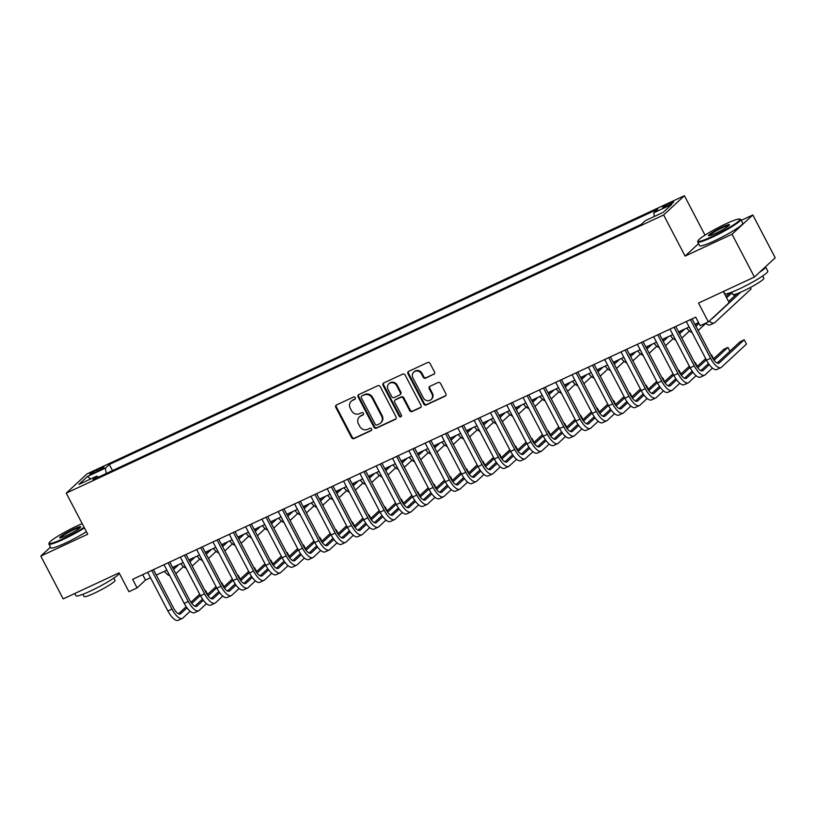 <?xml version="1.0" encoding="UTF-8"?>
<svg xmlns="http://www.w3.org/2000/svg" width="816" height="816" viewBox="0 0 816 816"><rect width="100%" height="100%" fill="white"/><g stroke="black" fill="none" stroke-linecap="round" stroke-linejoin="round"><path stroke-width="1.22" d="M355.266 397.678A1.336 1.224 -132.8 0 0 353.532 397.025L336.508 404.95A1.907 1.754 -132.8 0 0 335.784 407.378L351.594 437.631A1.907 1.754 -132.8 0 0 354.083 438.569L371.107 430.644A1.336 1.224 -132.8 0 0 371.606 428.941A1.336 1.224 -132.8 0 0 369.872 428.288L367.669 429.318A6.11 5.61 -132.8 0 1 359.734 426.319L358.408 423.8A6.11 5.61 -132.8 0 1 360.723 416.038L362.926 415.007A1.336 1.224 -132.8 0 0 363.436 413.314A1.336 1.224 -132.8 0 0 361.702 412.651L359.499 413.681A6.11 5.61 -132.8 0 1 351.553 410.693L350.237 408.173A6.11 5.61 -132.8 0 1 352.553 400.401L354.756 399.381A1.336 1.224 -132.8 0 0 355.266 397.678M669.946 203.102A6.222 0.694 -27.6 0 0 662.633 207.652A6.222 0.694 -27.6 0 0 666.356 206.428A6.222 0.694 -27.6 0 0 673.659 201.878A6.222 0.694 -27.6 0 0 669.946 203.102M433.775 374.391A1.907 1.754 -132.8 0 0 434.5 371.963L430.063 363.477A1.907 1.754 -132.8 0 0 427.584 362.539L408.683 371.341A1.907 1.754 -132.8 0 0 407.959 373.769L423.769 404.022A1.907 1.754 -132.8 0 0 426.258 404.96L445.159 396.158A1.907 1.754 -132.8 0 0 445.883 393.73L440.518 383.479A1.907 1.754 -132.8 0 0 438.039 382.541L429.95 386.315A1.907 1.754 -132.8 0 0 429.226 388.742L431.888 393.822A5.11 4.692 -132.8 0 1 431.072 399.565A5.11 4.692 -132.8 0 1 423.31 397.81L412.906 377.9A5.11 4.692 -132.8 0 1 413.712 372.157A5.11 4.692 -132.8 0 1 421.474 373.901L423.208 377.227A1.907 1.754 -132.8 0 0 425.687 378.155L434.336 373.871A1.907 1.754 -132.8 0 0 434.449 373.82M50.49 547.097L40.8 556.084L63.179 598.893L119.085 572.863L128.928 591.702L137.088 587.897L132.62 579.34L695.722 317.149L700.199 325.706L708.359 321.912L729.147 302.644L723.333 291.516M698.557 243.617L685.103 256.081L732.034 234.233L754.412 277.042L698.516 303.073L708.359 321.912M685.103 256.081L663.622 214.985L66.239 493.139L87.026 473.872L684.41 195.718L663.622 214.985M40.8 556.084L87.73 534.235L66.239 493.139M380.236 386.672A1.907 1.754 -132.8 0 0 377.757 385.744L358.856 394.546A1.907 1.754 -132.8 0 0 358.132 396.974L373.952 427.227A1.907 1.754 -132.8 0 0 376.431 428.165L395.332 419.363A1.907 1.754 -132.8 0 0 396.056 416.935L380.236 386.672M383.765 382.949L402.676 374.146A1.907 1.754 -132.8 0 1 405.154 375.074L420.974 405.328A1.907 1.754 -132.8 0 1 420.25 407.755L412.151 411.529A1.907 1.754 -132.8 0 1 409.673 410.591L403.257 398.32A1.907 1.754 -132.8 0 0 400.778 397.382L395.413 399.881A1.907 1.754 -132.8 0 0 394.689 402.308L401.37 415.089A1.336 1.224 -132.8 0 1 401.156 416.588A1.336 1.224 -132.8 0 1 399.126 416.129L383.041 385.366A1.907 1.754 -132.8 0 1 383.765 382.949M732.034 234.233L752.821 214.965L775.2 257.774L754.412 277.042M93.34 473.209L96.931 471.536A6.028 0.673 -27.6 0 0 104.02 467.129A6.028 0.673 -27.6 0 0 100.419 468.302L96.829 469.975A6.028 0.673 -27.6 0 0 89.74 474.382A6.028 0.673 -27.6 0 0 93.34 473.209M654.35 216.475L653.8 212.792L657.737 209.151L109.313 464.498L105.386 468.139L106.192 473.525M653.8 212.792L671.752 204.428L663.214 212.344L645.262 220.708L641.335 224.349L92.912 479.706L96.849 476.065L78.897 484.418L87.434 476.503L105.386 468.139M705.014 235.141L684.41 195.718M752.821 214.965L741.254 220.351M137.088 587.897L145.513 580.084L150.521 577.759M156.274 575.076L166.841 570.16M172.604 567.477L183.161 562.561M188.924 559.878L199.492 554.962M205.244 552.279L215.812 547.363M221.564 544.68L232.132 539.764M237.884 537.081L248.452 532.165M254.215 529.482L264.772 524.566M270.535 521.883L281.092 516.956M286.855 514.284L297.422 509.357M303.175 506.685L313.742 501.758M319.495 499.076L330.062 494.159M335.815 491.477L346.382 486.56M352.145 483.878L362.702 478.961M368.465 476.279L379.032 471.362M384.785 468.68L395.352 463.763M401.105 461.081L411.672 456.164M417.425 453.482L427.992 448.565M433.755 445.883L444.312 440.966M450.075 438.284L460.642 433.367M466.395 430.685L476.962 425.768M482.715 423.086L493.282 418.159M499.035 415.487L509.602 410.56M515.365 407.888L525.922 402.961M531.685 400.289L542.252 395.362M548.005 392.68L558.572 387.763M564.325 385.081L574.892 380.164M580.645 377.482L591.212 372.565M596.975 369.883L607.532 364.966M613.295 362.284L623.852 357.367M629.615 354.685L640.183 349.768M645.935 347.086L656.503 342.169M662.255 339.487L672.823 334.57M678.575 331.888L689.143 326.971M694.906 324.289L698.567 322.585M142.678 574.658L145.513 580.084M112.496 470.587L109.313 464.498M98.257 477.217L96.849 476.065M90.678 478.931L87.434 476.503M355.286 398.871L353.114 399.881A6.11 5.61 -132.8 0 0 351.778 400.778L351.217 401.299M359.387 416.935L359.948 416.415A6.11 5.61 -132.8 0 1 361.284 415.517L363.457 414.508M336.396 405.001A1.907 1.754 -132.8 0 0 336.345 406.858L352.155 437.111A1.907 1.754 -132.8 0 0 354.644 438.049L371.627 430.134M358.744 394.597A1.907 1.754 -132.8 0 0 358.693 396.454L374.513 426.707A1.907 1.754 -132.8 0 0 376.992 427.635L395.893 418.832A1.907 1.754 -132.8 0 0 396.005 418.781M361.845 396.076A1.336 1.224 -132.8 0 0 361.345 397.78L375.227 424.33A1.336 1.224 -132.8 0 0 376.961 424.983L379.287 423.902A6.11 5.61 -132.8 0 0 381.602 416.14L372.106 397.984A6.11 5.61 -132.8 0 0 364.171 394.995L362.406 395.556A1.336 1.224 -132.8 0 0 362.11 395.75L361.549 396.27M380.623 423.004L381.184 422.484A6.11 5.61 -132.8 0 0 382.163 415.619L381.602 416.14M362.406 395.556L364.732 394.475A6.11 5.61 -132.8 0 1 372.667 397.463L382.163 415.619M394.995 400.166L395.556 399.646A1.907 1.754 -132.8 0 1 395.974 399.361L401.339 396.862A1.907 1.754 -132.8 0 1 403.818 397.8L410.234 410.071A1.907 1.754 -132.8 0 0 412.712 411.009L420.811 407.235A1.907 1.754 -132.8 0 0 420.913 407.184M383.663 383A1.907 1.754 -132.8 0 0 383.602 384.846L399.687 415.609A1.336 1.224 -132.8 0 0 401.39 416.282M396.607 385.591A5.11 4.692 -132.8 0 0 388.844 383.836A5.11 4.692 -132.8 0 0 388.028 389.579L391.7 396.596A1.907 1.754 -132.8 0 0 394.179 397.535L399.544 395.036A1.907 1.754 -132.8 0 0 400.268 392.608L396.607 385.591L397.168 385.07A5.11 4.692 -132.8 0 0 389.405 383.316L388.844 383.836M399.973 394.75L400.534 394.23A1.907 1.754 -132.8 0 0 400.829 392.088L400.268 392.608M397.168 385.07L400.829 392.088M413.712 372.157L414.273 371.637A5.11 4.692 -132.8 0 1 422.035 373.381L423.769 376.706A1.907 1.754 -132.8 0 0 426.248 377.635L434.336 373.871M431.072 399.565L431.633 399.044A5.11 4.692 -132.8 0 0 432.449 393.302L431.888 393.822M429.848 386.366A1.907 1.754 -132.8 0 0 429.787 388.212L432.449 393.302M408.571 371.402A1.907 1.754 -132.8 0 0 408.52 373.249L424.33 403.502A1.907 1.754 -132.8 0 0 426.819 404.44L445.72 395.638A1.907 1.754 -132.8 0 0 445.832 395.587M173.573 569.333A9.721 3.672 65 0 0 173.614 569.313A9.721 3.672 65 0 0 173.981 569.058L178.806 564.59M172.951 568.14L174.726 566.488M183.478 566.61L176.225 573.342A14.586 5.508 -115 0 1 175.817 573.638M169.738 575.688A14.586 5.508 -115 0 1 164.393 571.302M190.148 611.276L182.886 618.008A14.586 5.508 -115 0 1 182.335 618.385L178.255 620.282A14.586 5.508 -115 0 1 167.882 610.97L147.676 572.322M182.335 618.385A14.586 5.508 -115 0 1 171.962 609.073L151.756 570.425M153.439 569.639L173.369 607.767A9.721 3.672 65 0 0 180.285 613.979A9.721 3.672 65 0 0 180.652 613.724L186.986 607.849M191.76 603.432L200.359 595.456M205.183 590.988L205.622 590.58L205.102 590.825M178.52 613.816L186.191 606.706M190.944 602.3L199.696 594.191M207.611 594.385L205.622 590.58M82.192 523.648A23.725 2.652 -27.6 0 0 77.03 525.932A23.725 2.652 -27.6 0 0 49.144 542.946A23.725 2.652 -27.6 0 0 63.322 538.642A23.725 2.652 -27.6 0 0 84.13 527.35M84.436 527.932A24.307 2.723 152.4 0 1 63.424 539.315A24.307 2.723 152.4 0 1 48.899 544.058A24.307 2.723 152.4 0 1 48.899 543.721L49.144 542.946M73.603 529.115A11.863 1.326 152.4 0 1 80.692 526.963A11.863 1.326 152.4 0 1 66.749 535.469A11.863 1.326 152.4 0 1 59.803 537.877A11.863 1.326 152.4 0 1 73.603 529.115M80.305 527.483A11.281 1.265 -27.6 0 0 73.705 529.778A11.281 1.265 -27.6 0 0 60.445 537.866M118.871 572.965L119.014 573.25A24.307 2.723 152.4 0 1 90.454 591.029A24.307 2.723 152.4 0 1 75.939 595.772L74.746 593.507M113.863 578.085L115.046 580.349A17.503 1.958 152.4 0 1 94.483 593.14A17.503 1.958 152.4 0 1 84.028 596.557L82.844 594.293M86.404 531.706A24.307 2.723 152.4 0 1 65.392 543.079A24.307 2.723 152.4 0 1 50.867 547.832L48.899 544.058M725.822 223.849A23.725 2.652 -27.6 0 0 697.945 240.853A23.725 2.652 -27.6 0 0 712.113 236.548A23.725 2.652 -27.6 0 0 739.724 219.014A23.725 2.652 -27.6 0 0 725.822 223.849M739.724 219.014L740.5 219.249A24.307 2.723 152.4 0 1 740.775 219.453A24.307 2.723 152.4 0 1 712.215 237.221A24.307 2.723 152.4 0 1 697.7 241.975A24.307 2.723 152.4 0 1 697.69 241.628L697.945 240.853M722.395 227.021A11.863 1.326 152.4 0 1 729.484 224.869A11.863 1.326 152.4 0 1 715.54 233.376A11.863 1.326 152.4 0 1 708.594 235.793A11.863 1.326 152.4 0 1 722.395 227.021M729.106 225.389A11.281 1.265 -27.6 0 0 722.497 227.695A11.281 1.265 -27.6 0 0 709.247 235.773M765.49 266.781A24.307 2.723 152.4 0 1 765.581 266.883L767.815 271.167A24.307 2.723 152.4 0 1 739.255 288.935A24.307 2.723 152.4 0 1 724.73 293.689L723.547 291.414M762.654 275.992L763.837 278.256A17.503 1.958 152.4 0 1 743.274 291.047A17.503 1.958 152.4 0 1 732.829 294.474L731.636 292.21M740.775 219.453L742.744 223.217A24.307 2.723 152.4 0 1 714.184 240.985A24.307 2.723 152.4 0 1 699.669 245.738L697.7 241.975M765.581 266.883A24.307 2.723 152.4 0 1 759.512 272.32M189.893 561.734A9.721 3.672 65 0 0 189.934 561.714A9.721 3.672 65 0 0 190.301 561.459L195.136 556.991M189.271 560.541L191.056 558.889M199.808 559.011L192.545 565.743A14.586 5.508 -115 0 1 192.148 566.039M186.058 568.089A14.586 5.508 -115 0 1 180.713 563.703M206.213 554.135A9.721 3.672 65 0 0 206.254 554.115A9.721 3.672 65 0 0 206.632 553.86L211.456 549.392M205.591 552.942L207.376 551.29M216.128 551.412L208.865 558.144A14.586 5.508 -115 0 1 208.468 558.44M202.378 560.49A14.586 5.508 -115 0 1 197.033 556.104M222.533 546.536A9.721 3.672 65 0 0 222.574 546.516A9.721 3.672 65 0 0 222.952 546.261L227.776 541.783M221.911 545.343L223.696 543.691M232.448 543.813L225.185 550.545A14.586 5.508 -115 0 1 224.788 550.841M218.698 552.891A14.586 5.508 -115 0 1 213.364 548.505M238.853 538.937A9.721 3.672 65 0 0 238.894 538.917A9.721 3.672 65 0 0 239.272 538.662L244.096 534.184M238.231 537.744L240.016 536.092M248.768 536.214L241.505 542.946A14.586 5.508 -115 0 1 241.108 543.242M235.018 545.292A14.586 5.508 -115 0 1 229.684 540.896M206.468 603.677L199.216 610.409A14.586 5.508 -115 0 1 198.655 610.786L194.575 612.683A14.586 5.508 -115 0 1 184.202 603.371L164.006 564.723M198.655 610.786A14.586 5.508 -115 0 1 188.282 601.474L168.086 562.826M169.759 562.04L189.689 600.168A9.721 3.672 65 0 0 196.605 606.38A9.721 3.672 65 0 0 196.972 606.125L203.317 600.25M208.08 595.833L216.689 587.857M221.503 583.389L221.942 582.981L221.422 583.226M194.84 606.217L202.511 599.107M207.264 594.701L216.026 586.582M223.931 586.786L221.942 582.981M222.799 596.078L215.536 602.81A14.586 5.508 -115 0 1 214.975 603.187L210.895 605.084A14.586 5.508 -115 0 1 200.522 595.772L180.326 557.124M214.975 603.187A14.586 5.508 -115 0 1 204.602 593.864L184.406 555.227M186.079 554.441L206.009 592.569A9.721 3.672 65 0 0 212.925 598.781A9.721 3.672 65 0 0 213.292 598.526L219.637 592.651M224.4 588.234L233.009 580.258M237.823 575.78L238.272 575.382L237.742 575.617M211.16 598.618L218.831 591.508M223.594 587.102L232.346 578.983M240.261 579.187L238.272 575.382M239.119 588.479L231.856 595.211A14.586 5.508 -115 0 1 231.295 595.588L227.215 597.485A14.586 5.508 -115 0 1 216.852 588.173L196.646 549.525M231.295 595.588A14.586 5.508 -115 0 1 220.932 586.265L200.726 547.628M202.399 546.842L222.329 584.97A9.721 3.672 65 0 0 229.245 591.182A9.721 3.672 65 0 0 229.622 590.927L235.957 585.052M240.72 580.635L249.329 572.659M254.153 568.181L254.592 567.773L254.062 568.018M227.48 591.019L235.151 583.909M239.914 579.503L248.666 571.384M256.581 571.577L254.592 567.773M255.439 580.88L248.176 587.602A14.586 5.508 -115 0 1 247.615 587.989L243.535 589.886A14.586 5.508 -115 0 1 233.172 580.574L212.966 541.926M247.615 587.989A14.586 5.508 -115 0 1 237.252 578.666L217.046 540.029M218.729 539.243L238.66 577.371A9.721 3.672 65 0 0 245.565 583.573A9.721 3.672 65 0 0 245.942 583.328L252.277 577.453M257.05 573.036L265.649 565.06M270.473 560.582L270.912 560.174L270.382 560.419M243.811 583.42L251.471 576.31M256.234 571.904L264.986 563.785M272.901 563.978L270.912 560.174M255.184 531.328A9.721 3.672 65 0 0 255.224 531.318A9.721 3.672 65 0 0 255.592 531.063L260.416 526.585M254.551 530.145L256.336 528.493M265.088 528.615L257.836 535.347A14.586 5.508 -115 0 1 257.428 535.643M251.348 537.693A14.586 5.508 -115 0 1 246.004 533.297M271.759 573.281L264.496 580.003A14.586 5.508 -115 0 1 263.945 580.38L259.865 582.287A14.586 5.508 -115 0 1 249.492 572.965L229.286 534.327M263.945 580.38A14.586 5.508 -115 0 1 253.572 571.067L233.366 532.43M235.049 531.644L254.98 569.772A9.721 3.672 65 0 0 261.885 575.974A9.721 3.672 65 0 0 262.262 575.729L268.597 569.854M273.37 565.427L281.969 557.45M286.793 552.983L287.232 552.575L286.712 552.82M260.131 575.821L267.801 568.711M272.554 564.305L281.306 556.186M289.221 556.379L287.232 552.575M271.504 523.729A9.721 3.672 65 0 0 271.544 523.719A9.721 3.672 65 0 0 271.912 523.464L276.746 518.986M270.881 522.546L272.656 520.894M281.408 521.016L274.156 527.748A14.586 5.508 -115 0 1 273.748 528.044M267.668 530.094A14.586 5.508 -115 0 1 262.324 525.698M288.079 565.682L280.826 572.404A14.586 5.508 -115 0 1 280.265 572.781L276.185 574.688A14.586 5.508 -115 0 1 265.812 565.366L245.616 526.728M280.265 572.781A14.586 5.508 -115 0 1 269.892 563.468L249.696 524.821M251.369 524.045L271.3 562.173A9.721 3.672 65 0 0 278.215 568.375A9.721 3.672 65 0 0 278.582 568.13L284.927 562.255M289.69 557.828L298.289 549.851M303.113 545.384L303.552 544.976L303.032 545.221M276.451 568.222L284.121 561.112M288.874 556.696L297.626 548.587M305.541 548.78L303.552 544.976M287.824 516.13A9.721 3.672 65 0 0 287.864 516.12A9.721 3.672 65 0 0 288.242 515.865L293.066 511.387M287.201 514.947L288.986 513.284M297.738 513.417L290.476 520.149A14.586 5.508 -115 0 1 290.078 520.445M283.988 522.495A14.586 5.508 -115 0 1 278.644 518.099M304.399 558.083L297.146 564.805A14.586 5.508 -115 0 1 296.585 565.182L292.505 567.089A14.586 5.508 -115 0 1 282.132 557.767L261.936 519.129M296.585 565.182A14.586 5.508 -115 0 1 286.212 555.869L266.016 517.222M267.689 516.446L287.62 554.564A9.721 3.672 65 0 0 294.535 560.776A9.721 3.672 65 0 0 294.902 560.531L301.247 554.645M306.01 550.229L314.619 542.252M319.433 537.785L319.872 537.377L319.352 537.622M292.771 560.623L300.441 553.513M305.204 549.097L313.956 540.988M321.861 541.181L319.872 537.377M304.144 508.531A9.721 3.672 65 0 0 304.184 508.511A9.721 3.672 65 0 0 304.562 508.266L309.386 503.788M303.521 507.338L305.306 505.685M314.058 505.818L306.796 512.54A14.586 5.508 -115 0 1 306.398 512.836M300.308 514.896A14.586 5.508 -115 0 1 294.974 510.5M320.729 550.474L313.466 557.206A14.586 5.508 -115 0 1 312.905 557.583L308.825 559.49A14.586 5.508 -115 0 1 298.462 550.168L278.256 511.53M312.905 557.583A14.586 5.508 -115 0 1 302.542 548.27L282.336 509.623M284.009 508.847L303.94 546.965A9.721 3.672 65 0 0 310.855 553.177A9.721 3.672 65 0 0 311.233 552.922L317.567 547.046M322.33 542.63L330.939 534.653M335.764 530.186L336.202 529.778L335.672 530.023M309.091 553.024L316.761 545.914M321.524 541.498L330.276 533.389M338.191 533.582L336.202 529.778M320.464 500.932A9.721 3.672 65 0 0 320.504 500.912A9.721 3.672 65 0 0 320.882 500.667L325.706 496.189M319.841 499.739L321.626 498.086M330.378 498.219L323.116 504.941A14.586 5.508 -115 0 1 322.718 505.237M316.628 507.297A14.586 5.508 -115 0 1 311.294 502.901M337.049 542.875L329.786 549.607A14.586 5.508 -115 0 1 329.225 549.984L325.145 551.881A14.586 5.508 -115 0 1 314.782 542.569L294.576 503.931M329.225 549.984A14.586 5.508 -115 0 1 318.862 540.671L298.656 502.024M300.339 501.248L320.27 539.366A9.721 3.672 65 0 0 327.175 545.578A9.721 3.672 65 0 0 327.553 545.323L333.887 539.447M338.65 535.031L347.259 527.054M352.084 522.587L352.522 522.179L351.992 522.424M325.421 545.425L333.081 538.315M337.844 533.899L346.596 525.79M354.511 525.983L352.522 522.179M336.784 493.333A9.721 3.672 65 0 0 336.835 493.313A9.721 3.672 65 0 0 337.202 493.068L342.026 488.59M336.161 492.14L337.946 490.487M346.698 490.62L339.446 497.342A14.586 5.508 -115 0 1 339.038 497.638M332.959 499.698A14.586 5.508 -115 0 1 327.614 495.302M353.369 535.276L346.106 542.008A14.586 5.508 -115 0 1 345.556 542.385L341.476 544.282A14.586 5.508 -115 0 1 331.102 534.97L310.896 496.322M345.556 542.385A14.586 5.508 -115 0 1 335.182 533.072L314.976 494.425M316.659 493.649L336.59 531.767A9.721 3.672 65 0 0 343.495 537.979A9.721 3.672 65 0 0 343.873 537.724L350.207 531.848M354.98 527.432L363.579 519.455M368.404 514.988L368.842 514.58L368.322 514.825M341.741 537.826L349.411 530.716M354.164 526.3L362.916 518.191M370.831 518.384L368.842 514.58M353.114 485.734A9.721 3.672 65 0 0 353.155 485.714A9.721 3.672 65 0 0 353.522 485.469L358.346 480.991M352.492 484.541L354.266 482.888M363.018 483.011L355.766 489.743A14.586 5.508 -115 0 1 355.358 490.039M349.279 492.089A14.586 5.508 -115 0 1 343.934 487.703M369.689 527.677L362.437 534.409A14.586 5.508 -115 0 1 361.876 534.786L357.796 536.683A14.586 5.508 -115 0 1 347.422 527.371L327.216 488.723M361.876 534.786A14.586 5.508 -115 0 1 351.502 525.473L331.306 486.826M332.979 486.05L352.91 524.168A9.721 3.672 65 0 0 359.825 530.38A9.721 3.672 65 0 0 360.193 530.125L366.537 524.249M371.3 519.833L379.899 511.856M384.724 507.389L385.162 506.981L384.642 507.226M358.061 530.227L365.731 523.117M370.484 518.701L379.236 510.592M387.151 510.785L385.162 506.981M369.434 478.135A9.721 3.672 65 0 0 369.475 478.115A9.721 3.672 65 0 0 369.842 477.86L374.677 473.392M368.812 476.942L370.597 475.289M379.348 475.412L372.086 482.144A14.586 5.508 -115 0 1 371.688 482.44M365.599 484.49A14.586 5.508 -115 0 1 360.254 480.104M386.009 520.078L378.757 526.81A14.586 5.508 -115 0 1 378.196 527.187L374.116 529.084A14.586 5.508 -115 0 1 363.742 519.772L343.546 481.124M378.196 527.187A14.586 5.508 -115 0 1 367.822 517.874L347.626 479.227M349.299 478.441L369.23 516.569A9.721 3.672 65 0 0 376.145 522.781A9.721 3.672 65 0 0 376.513 522.526L382.857 516.65M387.62 512.234L396.229 504.257M401.044 499.79L401.482 499.382L400.962 499.627M374.381 522.628L382.051 515.518M386.815 511.102L395.566 502.993M403.471 503.186L401.482 499.382M385.754 470.536A9.721 3.672 65 0 0 385.795 470.516A9.721 3.672 65 0 0 386.172 470.261L390.997 465.793M385.132 469.343L386.917 467.69M395.668 467.813L388.406 474.545A14.586 5.508 -115 0 1 388.008 474.841M381.919 476.891A14.586 5.508 -115 0 1 376.574 472.505M402.339 512.479L395.077 519.211A14.586 5.508 -115 0 1 394.516 519.588L390.436 521.485A14.586 5.508 -115 0 1 380.072 512.173L359.866 473.525M394.516 519.588A14.586 5.508 -115 0 1 384.152 510.275L363.946 471.628M365.619 470.842L385.55 508.97A9.721 3.672 65 0 0 392.465 515.182A9.721 3.672 65 0 0 392.833 514.927L399.177 509.051M403.94 504.635L412.549 496.658M417.374 492.191L417.812 491.783L417.282 492.028M390.701 515.018L398.371 507.919M403.135 503.503L411.886 495.394M419.801 495.587L417.812 491.783M402.074 462.937A9.721 3.672 65 0 0 402.115 462.917A9.721 3.672 65 0 0 402.492 462.662L407.317 458.194M401.452 461.744L403.237 460.091M411.988 460.214L404.726 466.946A14.586 5.508 -115 0 1 404.328 467.242M398.239 469.292A14.586 5.508 -115 0 1 392.904 464.906M418.659 504.88L411.397 511.612A14.586 5.508 -115 0 1 410.836 511.989L406.756 513.886A14.586 5.508 -115 0 1 396.392 504.574L376.186 465.926M410.836 511.989A14.586 5.508 -115 0 1 400.472 502.676L380.266 464.029M381.939 463.243L401.87 501.371A9.721 3.672 65 0 0 408.785 507.583A9.721 3.672 65 0 0 409.163 507.328L415.497 501.452M420.26 497.036L428.869 489.059M433.694 484.592L434.132 484.184L433.602 484.429M407.021 507.419L414.691 500.31M419.455 495.904L428.206 487.795M436.121 487.988L434.132 484.184M418.394 455.338A9.721 3.672 65 0 0 418.445 455.318A9.721 3.672 65 0 0 418.812 455.063L423.637 450.595M417.772 454.145L419.557 452.492M428.308 452.615L421.046 459.347A14.586 5.508 -115 0 1 420.648 459.643M414.559 461.693A14.586 5.508 -115 0 1 409.224 457.307M434.979 497.281L427.717 504.013A14.586 5.508 -115 0 1 427.166 504.39L423.076 506.287A14.586 5.508 -115 0 1 412.712 496.975L392.506 458.327M427.166 504.39A14.586 5.508 -115 0 1 416.792 495.067L396.586 456.43M398.269 455.644L418.2 493.772A9.721 3.672 65 0 0 425.105 499.984A9.721 3.672 65 0 0 425.483 499.729L431.817 493.853M436.591 489.437L445.189 481.46M450.014 476.993L450.452 476.585L449.932 476.83M423.351 499.82L431.011 492.711M435.775 488.305L444.526 480.185M452.441 480.389L450.452 476.585M434.724 447.739A9.721 3.672 65 0 0 434.765 447.719A9.721 3.672 65 0 0 435.132 447.464L439.957 442.996M434.102 446.546L435.877 444.893M444.628 445.016L437.376 451.748A14.586 5.508 -115 0 1 436.968 452.044M430.889 454.094A14.586 5.508 -115 0 1 425.544 449.708M451.299 489.682L444.037 496.414A14.586 5.508 -115 0 1 443.486 496.791L439.406 498.688A14.586 5.508 -115 0 1 429.032 489.376L408.826 450.728M443.486 496.791A14.586 5.508 -115 0 1 433.112 487.468L412.906 448.831M414.589 448.045L434.52 486.173A9.721 3.672 65 0 0 441.436 492.385A9.721 3.672 65 0 0 441.803 492.13L448.147 486.254M452.911 481.838L461.509 473.861M466.334 469.384L466.772 468.986L466.252 469.22M439.671 492.221L447.341 485.112M452.095 480.706L460.846 472.586M468.761 472.78L466.772 468.986M451.044 440.14A9.721 3.672 65 0 0 451.085 440.12A9.721 3.672 65 0 0 451.452 439.865L456.287 435.387M450.422 438.947L452.207 437.294M460.958 437.417L453.696 444.149A14.586 5.508 -115 0 1 453.298 444.445M447.209 446.495A14.586 5.508 -115 0 1 441.864 442.109M467.619 482.083L460.367 488.815A14.586 5.508 -115 0 1 459.806 489.192L455.726 491.089A14.586 5.508 -115 0 1 445.352 481.777L425.156 443.129M459.806 489.192A14.586 5.508 -115 0 1 449.432 479.869L429.236 441.232M430.909 440.446L450.84 478.574A9.721 3.672 65 0 0 457.756 484.786A9.721 3.672 65 0 0 458.123 484.531L464.467 478.655M469.231 474.239L477.839 466.262M482.654 461.785L483.092 461.377L482.572 461.621M455.991 484.622L463.661 477.513M468.425 473.107L477.176 464.987M485.081 465.181L483.092 461.377M467.364 432.541A9.721 3.672 65 0 0 467.405 432.521A9.721 3.672 65 0 0 467.782 432.266L472.607 427.788M466.742 431.348L468.527 429.695M477.278 429.818L470.016 436.55A14.586 5.508 -115 0 1 469.618 436.846M463.529 438.896A14.586 5.508 -115 0 1 458.184 434.5M483.949 474.484L476.687 481.205A14.586 5.508 -115 0 1 476.126 481.593L472.046 483.49A14.586 5.508 -115 0 1 461.672 474.178L441.476 435.53M476.126 481.593A14.586 5.508 -115 0 1 465.763 472.27L445.556 433.633M447.229 432.847L467.16 470.975A9.721 3.672 65 0 0 474.076 477.176A9.721 3.672 65 0 0 474.443 476.932L480.787 471.056M485.551 466.64L494.159 458.663M498.974 454.186L499.423 453.778L498.892 454.022M472.311 477.023L479.981 469.914M484.745 465.508L493.496 457.388M501.412 457.582L499.423 453.778M483.684 424.932A9.721 3.672 65 0 0 483.725 424.922A9.721 3.672 65 0 0 484.102 424.667L488.927 420.189M483.062 423.749L484.847 422.096M493.598 422.219L486.336 428.951A14.586 5.508 -115 0 1 485.938 429.247M479.849 431.297A14.586 5.508 -115 0 1 474.514 426.901M500.269 466.885L493.007 473.606A14.586 5.508 -115 0 1 492.446 473.984L488.366 475.891A14.586 5.508 -115 0 1 478.003 466.568L457.796 427.931M492.446 473.984A14.586 5.508 -115 0 1 482.083 464.671L461.876 426.034M463.549 425.248L483.48 463.376A9.721 3.672 65 0 0 490.396 469.577A9.721 3.672 65 0 0 490.773 469.333L497.107 463.457M501.871 459.031L510.479 451.054M515.304 446.587L515.743 446.179L515.212 446.423M488.631 469.424L496.301 462.315M501.065 457.909L509.816 449.789M517.732 449.983L515.743 446.179M500.004 417.333A9.721 3.672 65 0 0 500.045 417.323A9.721 3.672 65 0 0 500.422 417.068L505.247 412.59M499.382 416.15L501.167 414.487M509.918 414.62L502.656 421.352A14.586 5.508 -115 0 1 502.258 421.648M496.169 423.698A14.586 5.508 -115 0 1 490.834 419.302M516.589 459.286L509.327 466.007A14.586 5.508 -115 0 1 508.766 466.385L504.686 468.292A14.586 5.508 -115 0 1 494.323 458.969L474.116 420.332M508.766 466.385A14.586 5.508 -115 0 1 498.403 457.072L478.196 418.424M479.879 417.649L499.81 455.767A9.721 3.672 65 0 0 506.716 461.978A9.721 3.672 65 0 0 507.093 461.734L513.427 455.858M518.201 451.432L526.799 443.455M531.624 438.988L532.063 438.58L531.532 438.824M504.961 461.825L512.621 454.716M517.385 450.299L526.136 442.19M534.052 442.384L532.063 438.58M516.334 409.734A9.721 3.672 65 0 0 516.375 409.714A9.721 3.672 65 0 0 516.742 409.469L521.567 404.991M515.702 408.541L517.487 406.888M526.238 407.021L518.986 413.743A14.586 5.508 -115 0 1 518.578 414.049M512.499 416.099A14.586 5.508 -115 0 1 507.154 411.703M532.909 451.676L525.647 458.408A14.586 5.508 -115 0 1 525.096 458.786L521.016 460.693A14.586 5.508 -115 0 1 510.643 451.37L490.436 412.733M525.096 458.786A14.586 5.508 -115 0 1 514.723 449.473L494.516 410.825M496.199 410.05L516.13 448.168A9.721 3.672 65 0 0 523.036 454.379A9.721 3.672 65 0 0 523.413 454.135L529.747 448.249M534.521 443.833L543.119 435.856M547.944 431.389L548.383 430.981L547.862 431.225M521.281 454.226L528.952 447.117M533.705 442.7L542.456 434.591M550.372 434.785L548.383 430.981M532.654 402.135A9.721 3.672 65 0 0 532.695 402.115A9.721 3.672 65 0 0 533.062 401.87L537.897 397.392M532.032 400.942L533.817 399.289M542.558 399.422L535.306 406.144A14.586 5.508 -115 0 1 534.898 406.439M528.819 408.5A14.586 5.508 -115 0 1 523.474 404.104M549.229 444.077L541.977 450.809A14.586 5.508 -115 0 1 541.416 451.187L537.336 453.084A14.586 5.508 -115 0 1 526.963 443.771L506.767 405.134M541.416 451.187A14.586 5.508 -115 0 1 531.043 441.874L510.847 403.226M512.519 402.451L532.45 440.569A9.721 3.672 65 0 0 539.366 446.78A9.721 3.672 65 0 0 539.733 446.525L546.077 440.65M550.841 436.234L559.439 428.257M564.264 423.79L564.703 423.382L564.182 423.626M537.601 446.627L545.272 439.518M550.025 435.101L558.776 426.992M566.692 427.186L564.703 423.382M548.974 394.536A9.721 3.672 65 0 0 549.015 394.516A9.721 3.672 65 0 0 549.392 394.271L554.217 389.793M548.352 393.343L550.137 391.69M558.889 391.823L551.626 398.545A14.586 5.508 -115 0 1 551.228 398.84M545.139 400.901A14.586 5.508 -115 0 1 539.794 396.505M565.549 436.478L558.297 443.21A14.586 5.508 -115 0 1 557.736 443.588L553.656 445.485A14.586 5.508 -115 0 1 543.283 436.172L523.087 397.525M557.736 443.588A14.586 5.508 -115 0 1 547.363 434.275L527.167 395.627M528.839 394.852L548.77 432.97A9.721 3.672 65 0 0 555.686 439.181A9.721 3.672 65 0 0 556.053 438.926L562.397 433.051M567.161 428.635L575.77 420.658M580.584 416.191L581.033 415.783L580.502 416.027M553.921 439.028L561.592 431.919M566.355 427.502L575.107 419.393M583.012 419.587L581.033 415.783M565.294 386.937A9.721 3.672 65 0 0 565.335 386.917A9.721 3.672 65 0 0 565.712 386.672L570.537 382.194M564.672 385.744L566.457 384.091M575.209 384.224L567.946 390.946A14.586 5.508 -115 0 1 567.548 391.241M561.459 393.292A14.586 5.508 -115 0 1 556.124 388.906M581.879 428.879L574.617 435.611A14.586 5.508 -115 0 1 574.056 435.989L569.976 437.886A14.586 5.508 -115 0 1 559.613 428.573L539.407 389.926M574.056 435.989A14.586 5.508 -115 0 1 563.693 426.676L543.487 388.028M545.159 387.253L565.09 425.371A9.721 3.672 65 0 0 572.006 431.582A9.721 3.672 65 0 0 572.383 431.327L578.717 425.452M583.481 421.036L592.09 413.059M596.914 408.592L597.353 408.184L596.822 408.428M570.241 431.429L577.912 424.32M582.675 419.903L591.427 411.794M599.342 411.988L597.353 408.184M581.614 379.338A9.721 3.672 65 0 0 581.655 379.318A9.721 3.672 65 0 0 582.032 379.063L586.857 374.595M580.992 378.145L582.777 376.492M591.529 376.615L584.266 383.347A14.586 5.508 -115 0 1 583.868 383.642M577.779 385.693A14.586 5.508 -115 0 1 572.444 381.307M598.199 421.28L590.937 428.012A14.586 5.508 -115 0 1 590.376 428.39L586.296 430.287A14.586 5.508 -115 0 1 575.933 420.974L555.727 382.327M590.376 428.39A14.586 5.508 -115 0 1 580.013 419.077L559.807 380.429M561.49 379.654L581.42 417.772A9.721 3.672 65 0 0 588.326 423.983A9.721 3.672 65 0 0 588.703 423.728L595.037 417.853M599.801 413.437L608.41 405.46M613.234 400.993L613.673 400.585L613.142 400.829M586.571 423.83L594.232 416.721M598.995 412.304L607.747 404.195M615.662 404.389L613.673 400.585M597.944 371.739A9.721 3.672 65 0 0 597.985 371.719A9.721 3.672 65 0 0 598.352 371.464L603.177 366.996M597.312 370.546L599.097 368.893M607.849 369.016L600.596 375.748A14.586 5.508 -115 0 1 600.188 376.043M594.109 378.094A14.586 5.508 -115 0 1 588.764 373.708M614.519 413.681L607.257 420.413A14.586 5.508 -115 0 1 606.706 420.791L602.626 422.688A14.586 5.508 -115 0 1 592.253 413.375L572.047 374.728M606.706 420.791A14.586 5.508 -115 0 1 596.333 411.478L576.127 372.83M577.81 372.045L597.74 410.173A9.721 3.672 65 0 0 604.646 416.384A9.721 3.672 65 0 0 605.023 416.129L611.357 410.254M616.131 405.838L624.73 397.861M629.554 393.394L629.993 392.986L629.473 393.23M602.891 416.231L610.562 409.122M615.315 404.705L624.067 396.596M631.982 396.79L629.993 392.986M614.264 364.14A9.721 3.672 65 0 0 614.305 364.12A9.721 3.672 65 0 0 614.672 363.865L619.507 359.397M613.642 362.947L615.417 361.294M624.169 361.417L616.916 368.149A14.586 5.508 -115 0 1 616.508 368.444M610.429 370.495A14.586 5.508 -115 0 1 605.084 366.109M630.839 406.082L623.587 412.814A14.586 5.508 -115 0 1 623.026 413.192L618.946 415.089A14.586 5.508 -115 0 1 608.573 405.776L588.367 367.129M623.026 413.192A14.586 5.508 -115 0 1 612.653 403.879L592.457 365.231M594.13 364.446L614.06 402.574A9.721 3.672 65 0 0 620.976 408.785A9.721 3.672 65 0 0 621.343 408.53L627.688 402.655M632.451 398.239L641.05 390.262M645.874 385.795L646.313 385.387L645.793 385.631M619.211 408.622L626.882 401.523M631.635 397.106L640.387 388.997M648.302 389.191L646.313 385.387M630.584 356.541A9.721 3.672 65 0 0 630.625 356.521A9.721 3.672 65 0 0 631.003 356.266L635.827 351.798M629.962 355.348L631.747 353.695M640.499 353.818L633.236 360.55A14.586 5.508 -115 0 1 632.839 360.845M626.749 362.896A14.586 5.508 -115 0 1 621.404 358.51M647.159 398.483L639.907 405.215A14.586 5.508 -115 0 1 639.346 405.593L635.266 407.49A14.586 5.508 -115 0 1 624.893 398.177L604.697 359.53M639.346 405.593A14.586 5.508 -115 0 1 628.973 396.28L608.777 357.632M610.45 356.847L630.38 394.975A9.721 3.672 65 0 0 637.296 401.186A9.721 3.672 65 0 0 637.663 400.931L644.008 395.056M648.771 390.64L657.38 382.663M662.194 378.196L662.633 377.788L662.113 378.032M635.531 401.023L643.202 393.914M647.965 389.507L656.717 381.388M664.622 381.592L662.633 377.788M646.904 348.942A9.721 3.672 65 0 0 646.945 348.922A9.721 3.672 65 0 0 647.323 348.667L652.147 344.199M646.282 347.749L648.067 346.096M656.819 346.219L649.556 352.951A14.586 5.508 -115 0 1 649.159 353.246M643.069 355.297A14.586 5.508 -115 0 1 637.724 350.911M663.49 390.884L656.227 397.616A14.586 5.508 -115 0 1 655.666 397.994L651.586 399.891A14.586 5.508 -115 0 1 641.223 390.578L621.017 351.931M655.666 397.994A14.586 5.508 -115 0 1 645.303 388.671L625.097 350.033M626.77 349.248L646.7 387.376A9.721 3.672 65 0 0 653.616 393.587A9.721 3.672 65 0 0 653.993 393.332L660.328 387.457M665.091 383.041L673.7 375.064M678.524 370.597L678.963 370.189L678.433 370.433M651.851 393.424L659.522 386.315M664.285 381.908L673.037 373.789M680.952 373.993L678.963 370.189M663.224 341.343A9.721 3.672 65 0 0 663.265 341.323A9.721 3.672 65 0 0 663.643 341.068L668.467 336.59M662.602 340.15L664.387 338.497M673.139 338.62L665.876 345.352A14.586 5.508 -115 0 1 665.479 345.647M659.389 347.698A14.586 5.508 -115 0 1 654.055 343.312M679.81 383.285L672.547 390.017A14.586 5.508 -115 0 1 671.986 390.395L667.906 392.292A14.586 5.508 -115 0 1 657.543 382.979L637.337 344.332M671.986 390.395A14.586 5.508 -115 0 1 661.623 381.072L641.417 342.434M643.1 341.649L663.02 379.777A9.721 3.672 65 0 0 669.936 385.988A9.721 3.672 65 0 0 670.313 385.733L676.648 379.858M681.411 375.442L690.02 367.465M694.844 362.987L695.283 362.579L694.753 362.824M668.171 385.825L675.842 378.716M680.605 374.309L689.357 366.19M697.272 366.384L695.283 362.579M679.544 333.744A9.721 3.672 65 0 0 679.595 333.724A9.721 3.672 65 0 0 679.963 333.469L684.787 328.991M678.922 332.551L680.707 330.898M689.459 331.021L682.196 337.753A14.586 5.508 -115 0 1 681.799 338.048M675.719 340.099A14.586 5.508 -115 0 1 670.375 335.713M696.13 375.686L688.867 382.418A14.586 5.508 -115 0 1 688.316 382.796L684.236 384.693A14.586 5.508 -115 0 1 673.863 375.38L653.657 336.733M688.316 382.796A14.586 5.508 -115 0 1 677.943 373.473L657.737 334.835M659.42 334.05L679.351 372.178A9.721 3.672 65 0 0 686.256 378.389A9.721 3.672 65 0 0 686.633 378.134L692.968 372.259M697.741 367.843L706.34 359.866M711.164 355.388L711.603 354.98L711.083 355.225M684.502 378.226L692.172 371.117M696.925 366.71L705.677 358.591M713.592 358.785L711.603 354.98M695.875 326.145A9.721 3.672 65 0 0 695.915 326.125A9.721 3.672 65 0 0 696.283 325.87L698.975 323.371M726.597 297.769L731.952 292.801M731.85 292.607L728.413 294.209L725.934 296.504M695.252 324.952L697.027 323.299M705.779 323.422L698.527 330.154A14.586 5.508 -115 0 1 698.119 330.449M692.039 332.5A14.586 5.508 -115 0 1 686.695 328.103M734.482 296.106L733.706 294.637M712.45 368.087L705.187 374.809A14.586 5.508 -115 0 1 704.636 375.187L700.556 377.094A14.586 5.508 -115 0 1 690.183 367.781L669.977 329.134M704.636 375.187A14.586 5.508 -115 0 1 694.263 365.874L674.057 327.236M675.74 326.451L695.671 364.579A9.721 3.672 65 0 0 702.586 370.78A9.721 3.672 65 0 0 702.953 370.535L709.298 364.66M714.061 360.233L727.923 347.381L723.843 349.289L713.245 359.111M700.822 370.627L708.492 363.518M729.912 351.186L727.923 347.381M711.899 318.628A9.721 3.672 65 0 0 712.235 318.526A9.721 3.672 65 0 0 712.603 318.271L740.734 292.199M728.586 301.573L737.123 293.658M750.292 287.538L751.057 288.986L714.847 322.555A14.586 5.508 -115 0 1 714.286 322.932A14.586 5.508 -115 0 1 709.308 321.035M714.286 322.932L710.206 324.829A14.586 5.508 -115 0 1 705.544 323.218M692.06 318.852L711.991 356.98A9.721 3.672 65 0 0 718.906 363.181A9.721 3.672 65 0 0 719.273 362.936L744.243 339.782L746.487 344.066L721.517 367.21A14.586 5.508 -115 0 1 720.956 367.588L716.876 369.495A14.586 5.508 -115 0 1 706.503 360.172L686.307 321.535M720.956 367.588A14.586 5.508 -115 0 1 710.583 358.275L690.387 319.627M744.243 339.782L740.163 341.69L717.142 363.028M97.502 471.271L96.829 469.975M101 469.414L100.419 468.302M353.114 399.881L352.553 400.401M363.436 414.538L362.926 415.007M361.284 415.517L360.723 416.038M371.617 430.165L371.107 430.644M354.644 438.049L354.083 438.569M352.155 437.111L351.594 437.631M336.345 406.858L335.784 407.378M355.266 398.902L354.756 399.381M395.893 418.832L395.332 419.363M376.992 427.635L376.431 428.165M374.513 426.707L373.952 427.227M358.693 396.454L358.132 396.974M372.667 397.463L372.106 397.984M364.732 394.475L364.171 394.995M420.811 407.235L420.25 407.755M412.712 411.009L412.151 411.529M410.234 410.071L409.673 410.591M403.818 397.8L403.257 398.32M401.339 396.862L400.778 397.382M395.974 399.361L395.413 399.881M399.687 415.609L399.126 416.129M383.602 384.846L383.041 385.366M426.248 377.635L425.687 378.155M423.769 376.706L423.208 377.227M422.035 373.381L421.474 373.901M429.787 388.212L429.226 388.742M445.72 395.638L445.159 396.158M426.819 404.44L426.258 404.96M424.33 403.502L423.769 404.022M408.52 373.249L407.959 373.769M167.882 610.97L171.962 609.073M179.846 614.101L180.652 613.724M184.202 603.371L188.282 601.474M196.166 606.502L196.972 606.125M200.522 595.772L204.602 593.864M212.497 598.903L213.292 598.526M216.852 588.173L220.932 586.265M228.817 591.304L229.622 590.927M233.172 580.574L237.252 578.666M245.137 583.705L245.942 583.328M249.492 572.965L253.572 571.067M261.457 576.096L262.262 575.729M265.812 565.366L269.892 563.468M277.777 568.497L278.582 568.13M282.132 557.767L286.212 555.869M294.097 560.898L294.902 560.531M298.462 550.168L302.542 548.27M310.427 553.299L311.233 552.922M314.782 542.569L318.862 540.671M326.747 545.7L327.553 545.323M331.102 534.97L335.182 533.072M343.067 538.101L343.873 537.724M347.422 527.371L351.502 525.473M359.387 530.502L360.193 530.125M363.742 519.772L367.822 517.874M375.707 522.903L376.513 522.526M380.072 512.173L384.152 510.275M392.037 515.304L392.833 514.927M396.392 504.574L400.472 502.676M408.357 507.705L409.163 507.328M412.712 496.975L416.792 495.067M424.677 500.106L425.483 499.729M429.032 489.376L433.112 487.468M440.997 492.507L441.803 492.13M445.352 481.777L449.432 479.869M457.317 484.908L458.123 484.531M461.672 474.178L465.763 472.27M473.647 477.299L474.443 476.932M478.003 466.568L482.083 464.671M489.967 469.7L490.773 469.333M494.323 458.969L498.403 457.072M506.287 462.101L507.093 461.734M510.643 451.37L514.723 449.473M522.607 454.502L523.413 454.135M526.963 443.771L531.043 441.874M538.927 446.903L539.733 446.525M543.283 436.172L547.363 434.275M555.247 439.304L556.053 438.926M559.613 428.573L563.693 426.676M571.577 431.705L572.383 431.327M575.933 420.974L580.013 419.077M587.897 424.106L588.703 423.728M592.253 413.375L596.333 411.478M604.217 416.507L605.023 416.129M608.573 405.776L612.653 403.879M620.537 408.908L621.343 408.53M624.893 398.177L628.973 396.28M636.857 401.309L637.663 400.931M641.223 390.578L645.303 388.671M653.188 393.71L653.993 393.332M657.543 382.979L661.623 381.072M669.508 386.111L670.313 385.733M673.863 375.38L677.943 373.473M685.828 378.512L686.633 378.134M690.183 367.781L694.263 365.874M702.148 370.903L702.953 370.535M711.96 318.566L712.603 318.271M706.503 360.172L710.583 358.275M718.468 363.304L719.273 362.936"/></g></svg>
